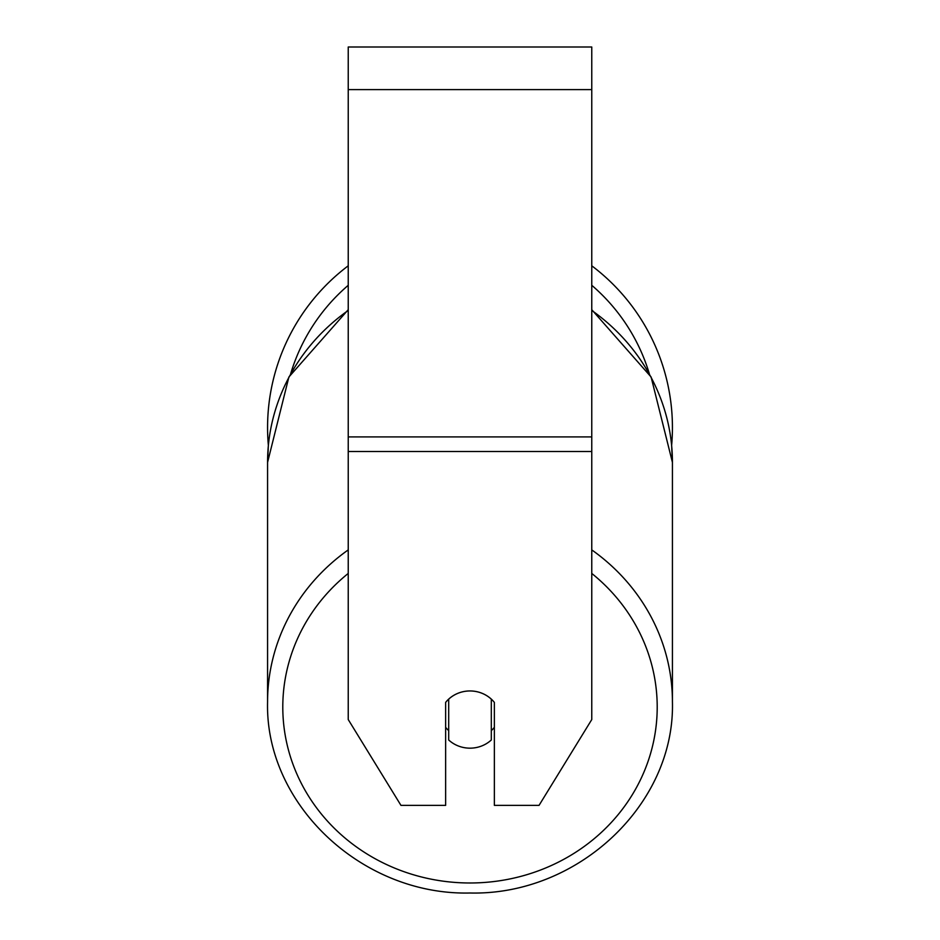 <?xml version="1.0" encoding="UTF-8"?>
<svg xmlns="http://www.w3.org/2000/svg" width="940" height="940" viewBox="0 0 940 940"><rect width="100%" height="100%" fill="white"/><g stroke="black" fill="none" stroke-linecap="round" stroke-linejoin="round"><path stroke-width="1.41" d="M470 748.17A30.444 28.6 0 0 1 448.697 739.991L448.697 699.137A30.444 28.6 0 0 1 470 690.959A30.444 28.6 0 0 1 491.303 699.137L491.303 739.991A30.444 28.6 0 0 1 470 748.17M448.697 730.615A30.444 28.6 0 0 1 445.642 727.349M494.358 727.349A30.444 28.6 0 0 1 491.303 730.615M591.765 451.494L591.765 47L348.235 47L348.235 719.558L400.957 805.368L445.642 805.368L445.642 702.391A30.444 28.6 0 0 1 494.358 702.391L494.358 805.368L539.043 805.368L591.765 719.558L591.765 451.494L348.235 451.494M672.429 427.512A202.429 202.429 0 0 0 591.765 265.797A202.429 202.429 0 0 1 671.63 445.454L672.429 462.398L672.429 701.863A202.429 190.221 180 0 0 591.765 549.9M348.235 310.435A202.429 190.221 0 0 0 267.571 462.398L268.37 445.454A202.429 202.429 0 0 1 348.235 265.797A202.429 202.429 0 0 0 267.571 427.512M348.235 549.9A202.429 190.221 180 0 0 267.571 701.863C264.845 804.37 362.159 895.667 470 893C577.841 895.667 675.155 804.37 672.429 701.863C675.155 804.37 577.841 895.667 470 893C362.159 895.667 264.845 804.37 267.571 701.863L267.571 462.398L288.897 376.999L348.235 309.695M591.765 573.435A187.213 175.921 0 0 1 645.592 768.062A187.213 175.921 0 0 1 470 882.989A187.213 175.921 0 0 1 294.408 768.062A187.213 175.921 0 0 1 348.235 573.435M591.765 310.435A202.429 190.221 0 0 1 672.429 462.398L651.103 376.999L591.765 309.695M591.765 89.617L348.235 89.617M591.765 436.912L348.235 436.912M649.305 373.673A187.213 187.213 0 0 0 591.765 285.302M348.235 285.302A187.213 187.213 0 0 0 290.695 373.673"/></g></svg>
